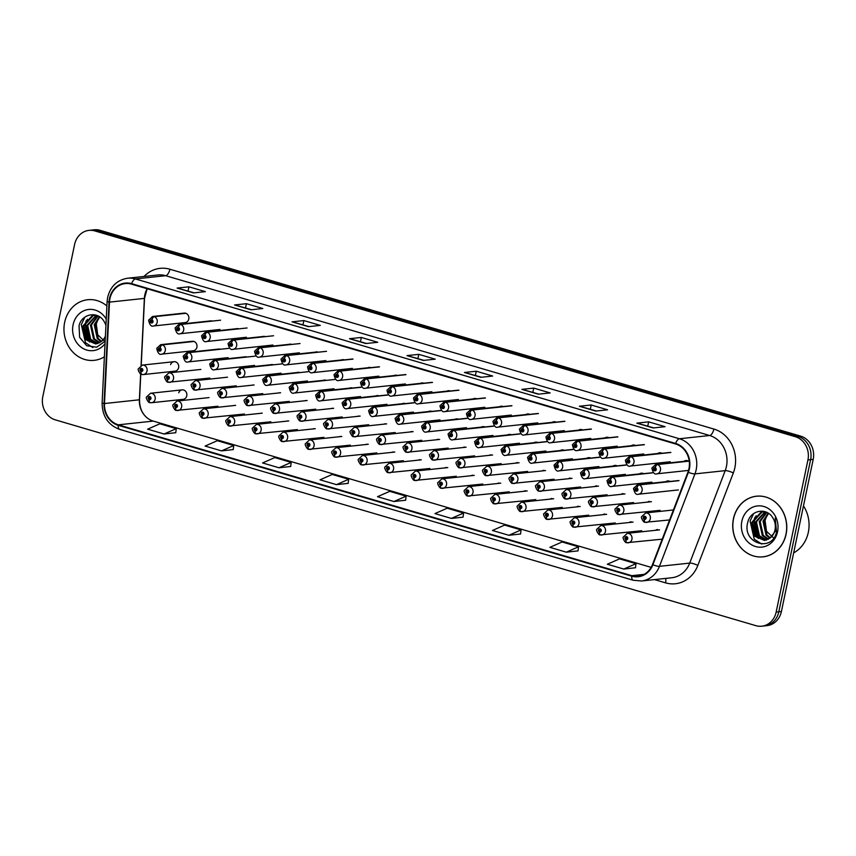 <?xml version="1.0" encoding="UTF-8"?>
<svg xmlns="http://www.w3.org/2000/svg" width="856" height="856" viewBox="0 0 856 856"><rect width="100%" height="100%" fill="white"/><g stroke="black" fill="none" stroke-linecap="round" stroke-linejoin="round"><path stroke-width="1.28" d="M151.961 319.877A3.178 1.37 -70.9 0 1 154.198 316.688A4.762 4.205 83.9 0 1 157.172 322.434A4.762 4.205 83.9 0 1 153.566 325.965L185.185 322.573A4.762 4.205 -96.1 0 0 188.78 319.042A4.762 4.205 -96.1 0 0 184.168 313.103L152.561 316.495A4.762 4.205 83.9 0 1 153.845 316.581A3.178 1.412 103.6 0 0 151.844 319.834A1.584 1.402 -96.1 0 0 151.266 322.926A1.584 1.402 -96.1 0 0 151.961 319.877L151.737 320.786A0.631 0.556 83.9 0 1 151.651 322.017A0.631 0.556 83.9 0 1 151.523 320.754A0.631 0.556 83.9 0 1 151.694 320.765L151.844 319.834M182.146 389.865L150.538 393.257A4.762 4.205 83.9 0 1 155.15 399.196A4.762 4.205 83.9 0 1 151.555 402.727L183.163 399.335A4.762 4.205 -96.1 0 0 186.758 395.804A4.762 4.205 -96.1 0 0 182.146 389.865A4.762 4.205 -96.1 0 0 178.722 392.786M174.014 361.692L142.406 365.084A4.762 4.205 83.9 0 1 147.018 371.023A4.762 4.205 83.9 0 1 143.423 374.554L175.031 371.162A4.762 4.205 -96.1 0 0 178.626 367.631A4.762 4.205 -96.1 0 0 174.014 361.692A4.762 4.205 -96.1 0 0 170.59 364.613M160.093 348.05A3.178 1.37 -70.9 0 1 162.33 344.861A4.762 4.205 83.9 0 1 165.294 350.607A4.762 4.205 83.9 0 1 161.698 354.138L193.317 350.746A4.762 4.205 -96.1 0 0 196.912 347.215A4.762 4.205 -96.1 0 0 192.3 341.276L160.682 344.668A4.762 4.205 83.9 0 1 161.977 344.754A3.178 1.412 103.6 0 0 159.976 348.007A1.584 1.402 -96.1 0 0 159.398 351.099A1.584 1.402 -96.1 0 0 160.093 348.05L159.869 348.959A0.631 0.556 83.9 0 1 159.783 350.19A0.631 0.556 83.9 0 1 159.644 348.927A0.631 0.556 83.9 0 1 159.826 348.938L159.976 348.007M212.288 321.075A4.762 4.205 -96.1 0 0 210.576 320.861A4.762 4.205 -96.1 0 0 210.105 320.947M238.771 328.865A4.762 4.205 -96.1 0 0 236.994 328.618A4.762 4.205 -96.1 0 0 236.331 328.757M265.242 336.643A4.762 4.205 -96.1 0 0 263.402 336.376A4.762 4.205 -96.1 0 0 262.599 336.558M291.714 344.422A4.762 4.205 -96.1 0 0 289.81 344.144A4.762 4.205 -96.1 0 0 288.889 344.358M318.175 352.212A4.762 4.205 -96.1 0 0 316.228 351.902A4.762 4.205 -96.1 0 0 315.19 352.169M344.647 359.991A4.762 4.205 -96.1 0 0 342.635 359.659A4.762 4.205 -96.1 0 0 341.512 359.959M371.108 367.78A4.762 4.205 -96.1 0 0 369.054 367.417A4.762 4.205 -96.1 0 0 367.834 367.759M397.58 375.559A4.762 4.205 -96.1 0 0 395.461 375.174A4.762 4.205 -96.1 0 0 394.167 375.559M424.041 383.349A4.762 4.205 -96.1 0 0 421.869 382.932A4.762 4.205 -96.1 0 0 420.499 383.36M450.502 391.128A4.762 4.205 -96.1 0 0 448.287 390.7A4.762 4.205 -96.1 0 0 446.843 391.16M476.953 398.917A4.762 4.205 -96.1 0 0 474.695 398.457A4.762 4.205 -96.1 0 0 473.186 398.95M503.414 406.707A4.762 4.205 -96.1 0 0 501.102 406.215A4.762 4.205 -96.1 0 0 499.54 406.75M529.875 414.486A4.762 4.205 -96.1 0 0 527.521 413.972A4.762 4.205 -96.1 0 0 525.884 414.55M556.325 422.276A4.762 4.205 -96.1 0 0 553.928 421.73A4.762 4.205 -96.1 0 0 552.238 422.34M582.786 430.054A4.762 4.205 -96.1 0 0 580.347 429.487A4.762 4.205 -96.1 0 0 578.603 430.14M609.237 437.844A4.762 4.205 -96.1 0 0 606.754 437.245A4.762 4.205 -96.1 0 0 604.957 437.93M635.687 445.623A4.762 4.205 -96.1 0 0 633.162 445.013A4.762 4.205 -96.1 0 0 631.321 445.73M662.137 453.413A4.762 4.205 -96.1 0 0 659.58 452.771A4.762 4.205 -96.1 0 0 657.686 453.52M688.588 461.202A4.762 4.205 -96.1 0 0 685.988 460.528A4.762 4.205 -96.1 0 0 684.051 461.32M419.847 459.693A4.762 4.205 -96.1 0 0 418.477 460.121M393.439 451.936A4.762 4.205 -96.1 0 0 392.144 452.321M367.031 444.178A4.762 4.205 -96.1 0 0 365.812 444.521M340.613 436.421A4.762 4.205 -96.1 0 0 339.49 436.731M287.798 420.906A4.762 4.205 -96.1 0 0 286.867 421.12M314.205 428.663A4.762 4.205 -96.1 0 0 313.168 428.931M234.972 405.38A4.762 4.205 -96.1 0 0 234.309 405.519M261.38 413.148A4.762 4.205 -96.1 0 0 260.577 413.32M446.265 467.462A4.762 4.205 -96.1 0 0 444.82 467.922M472.673 475.219A4.762 4.205 -96.1 0 0 471.164 475.711M499.091 482.977A4.762 4.205 -96.1 0 0 497.518 483.512M525.498 490.734A4.762 4.205 -96.1 0 0 523.872 491.312M551.906 498.492A4.762 4.205 -96.1 0 0 550.226 499.102M578.324 506.249A4.762 4.205 -96.1 0 0 576.58 506.902M604.732 514.007A4.762 4.205 -96.1 0 0 602.934 514.691M631.14 521.775A4.762 4.205 -96.1 0 0 629.299 522.492M657.558 529.532A4.762 4.205 -96.1 0 0 655.664 530.281M411.725 431.52A4.762 4.205 -96.1 0 0 410.345 431.948M385.307 423.763A4.762 4.205 -96.1 0 0 384.012 424.148M358.899 416.005A4.762 4.205 -96.1 0 0 357.68 416.348M279.666 392.733A4.762 4.205 -96.1 0 0 278.735 392.947M253.248 384.965A4.762 4.205 -96.1 0 0 252.445 385.147M226.84 377.207A4.762 4.205 -96.1 0 0 226.177 377.346M332.481 408.248A4.762 4.205 -96.1 0 0 331.358 408.547M306.074 400.49A4.762 4.205 -96.1 0 0 305.036 400.747M438.133 439.289A4.762 4.205 -96.1 0 0 436.688 439.749M464.541 447.046A4.762 4.205 -96.1 0 0 463.032 447.538M490.959 454.804A4.762 4.205 -96.1 0 0 489.386 455.339M517.366 462.561A4.762 4.205 -96.1 0 0 515.74 463.139M543.774 470.319A4.762 4.205 -96.1 0 0 542.094 470.928M570.192 478.076A4.762 4.205 -96.1 0 0 568.448 478.729M596.6 485.834A4.762 4.205 -96.1 0 0 594.813 486.518M623.018 493.602A4.762 4.205 -96.1 0 0 621.167 494.319M649.426 501.359A4.762 4.205 -96.1 0 0 647.532 502.108M432.162 411.522A4.762 4.205 -96.1 0 0 430.001 411.105A4.762 4.205 -96.1 0 0 428.631 411.533M405.701 403.732A4.762 4.205 -96.1 0 0 403.593 403.347A4.762 4.205 -96.1 0 0 402.299 403.732M379.24 395.954A4.762 4.205 -96.1 0 0 377.175 395.59A4.762 4.205 -96.1 0 0 375.966 395.932M352.779 388.164A4.762 4.205 -96.1 0 0 350.767 387.832A4.762 4.205 -96.1 0 0 349.633 388.143M299.846 372.606A4.762 4.205 -96.1 0 0 297.942 372.317A4.762 4.205 -96.1 0 0 297.011 372.531M326.307 380.385A4.762 4.205 -96.1 0 0 324.36 380.075A4.762 4.205 -96.1 0 0 323.322 380.342M220.42 349.248A4.762 4.205 -96.1 0 0 218.708 349.034A4.762 4.205 -96.1 0 0 218.237 349.12M246.903 357.038A4.762 4.205 -96.1 0 0 245.126 356.791A4.762 4.205 -96.1 0 0 244.463 356.931M273.374 364.817A4.762 4.205 -96.1 0 0 271.534 364.56A4.762 4.205 -96.1 0 0 270.721 364.731M458.623 419.312A4.762 4.205 -96.1 0 0 456.419 418.873A4.762 4.205 -96.1 0 0 454.975 419.333M485.085 427.091A4.762 4.205 -96.1 0 0 482.827 426.63A4.762 4.205 -96.1 0 0 481.318 427.123M511.546 434.88A4.762 4.205 -96.1 0 0 509.234 434.388A4.762 4.205 -96.1 0 0 507.661 434.923M538.007 442.659A4.762 4.205 -96.1 0 0 535.653 442.145A4.762 4.205 -96.1 0 0 534.016 442.723M564.457 450.449A4.762 4.205 -96.1 0 0 562.06 449.903A4.762 4.205 -96.1 0 0 560.37 450.513M590.908 458.228A4.762 4.205 -96.1 0 0 588.468 457.66A4.762 4.205 -96.1 0 0 586.735 458.313M617.369 466.017A4.762 4.205 -96.1 0 0 614.886 465.418A4.762 4.205 -96.1 0 0 613.089 466.103M643.819 473.807A4.762 4.205 -96.1 0 0 641.294 473.186A4.762 4.205 -96.1 0 0 639.453 473.903M670.269 481.586A4.762 4.205 -96.1 0 0 667.712 480.944A4.762 4.205 -96.1 0 0 665.818 481.693M64.66 322.327A30.484 26.932 -96.1 0 0 94.181 360.344A30.484 26.932 -96.1 0 0 104.389 356.813A30.484 26.932 -96.1 0 1 94.181 360.344A30.484 26.932 -96.1 0 1 64.66 322.327A30.484 26.932 -96.1 0 1 87.676 299.739A30.484 26.932 -96.1 0 0 64.66 322.327M733.538 518.822A30.484 26.932 -96.1 0 0 763.06 556.849A30.484 26.932 -96.1 0 0 786.076 534.262A30.484 26.932 -96.1 0 0 756.554 496.234A30.484 26.932 -96.1 0 0 733.538 518.822M147.146 288.74A20.319 17.955 -96.1 0 0 144.825 294.903A20.319 17.955 -96.1 0 0 144.375 298.391L141.069 365.437M109.943 298.637A20.319 17.955 83.9 0 1 125.286 283.582A20.319 17.955 83.9 0 1 131.556 284.16L675.545 443.964A20.319 17.955 83.9 0 1 687.978 472.073L652.486 564.532A20.319 17.955 83.9 0 1 638.116 576.259A20.319 17.955 83.9 0 1 631.846 575.681L118.353 424.833A20.319 17.955 83.9 0 1 104.486 403.54L109.493 302.125A20.319 17.955 83.9 0 1 109.943 298.637M109.504 298.509A20.833 18.404 -96.1 0 0 109.044 302.093L104.047 403.497A20.833 18.404 -96.1 0 0 118.246 425.325L631.749 576.174A20.833 18.404 -96.1 0 0 652.893 564.735L688.395 472.287A20.833 18.404 -96.1 0 0 675.652 443.472L131.653 283.668A20.833 18.404 -96.1 0 0 109.504 298.509M761.765 626.207L764.429 625.918A19.046 16.831 -96.1 0 0 778.81 611.805L810.6 459.651A19.046 16.831 -96.1 0 0 798.027 436.432L97.509 230.628A19.046 16.831 -96.1 0 0 91.635 230.093L88.971 230.382A19.046 16.831 -96.1 0 0 74.59 244.495L42.8 396.649A19.046 16.831 -96.1 0 0 55.373 419.879L755.891 625.672A19.046 16.831 -96.1 0 0 761.765 626.207A19.046 16.831 -96.1 0 0 776.157 612.083L807.936 459.94A19.046 16.831 -96.1 0 0 795.363 436.71L94.845 230.917A19.046 16.831 -96.1 0 0 88.971 230.382M653.246 427.957L665.069 426.684L648.645 421.858L636.832 423.132L653.246 427.957M653.813 427.893L637.228 423.164A5.083 2.236 106.4 0 0 636.832 423.132M647.757 426.117L648.645 421.858M595.787 411.073L607.6 409.81L591.186 404.984L579.362 406.247L595.787 411.073M596.354 411.008L579.758 406.279A5.083 2.236 106.4 0 0 579.362 406.247M590.298 409.232L591.186 404.984M538.317 394.188L550.14 392.925L533.716 388.1L521.903 389.362L538.317 394.188M538.884 394.135L522.299 389.394A5.083 2.236 106.4 0 0 521.903 389.362M532.828 392.348L533.716 388.1M480.858 377.314L492.671 376.041L476.257 371.215L464.434 372.488L480.858 377.314M481.425 377.25L464.829 372.52A5.083 2.236 106.4 0 0 464.434 372.488M475.369 375.474L476.257 371.215M193.531 292.902L205.354 291.639L188.93 286.814L177.117 288.076L193.531 292.902M194.098 292.838L177.513 288.108A5.083 2.236 106.4 0 0 177.117 288.076M188.042 291.061L188.93 286.814M251.001 309.786L262.813 308.513L246.4 303.687L234.576 304.961L251.001 309.786M251.568 309.722L234.972 304.993A5.083 2.236 106.4 0 0 234.576 304.961M245.512 307.946L246.4 303.687M308.46 326.66L320.283 325.398L303.859 320.572L292.046 321.845L308.46 326.66M309.027 326.607L292.442 321.867A5.083 2.236 106.4 0 0 292.046 321.845M302.971 324.831L303.859 320.572M365.929 343.545L377.742 342.282L361.328 337.457L349.505 338.719L365.929 343.545M366.496 343.481L349.901 338.751A5.083 2.236 106.4 0 0 349.505 338.719M360.44 341.705L361.328 337.457M423.388 360.43L435.212 359.156L418.787 354.341L406.975 355.604L423.388 360.43M423.955 360.365L407.37 355.636A5.083 2.236 106.4 0 0 406.975 355.604M417.899 358.589L418.787 354.341M140.651 373.944L139.378 399.795A20.319 17.955 -96.1 0 0 147.606 418.231A20.319 17.955 -96.1 0 0 153.235 421.088L651.138 567.357M106.893 305.988A30.484 26.932 -96.1 0 0 87.676 299.739A30.484 26.932 -96.1 0 1 106.893 305.988M508.839 535.289L521.058 529.918L504.644 525.103L492.425 530.474L508.839 535.289L520.544 533.994M566.308 552.173L578.517 546.802L562.103 541.976L549.884 547.348L566.308 552.173L578.014 550.879M623.767 569.058L635.987 563.687L619.573 558.861L607.353 564.232L623.767 569.058L635.473 567.753M336.451 484.646L348.67 479.274L332.246 474.449L320.037 479.831L336.451 484.646L348.157 483.351M278.981 467.772L291.2 462.401L274.787 457.575L262.567 462.946L278.981 467.772L290.687 466.466M221.522 450.887L233.742 445.516L217.317 440.69L205.108 446.062L221.522 450.887L233.228 449.582M164.052 434.003L176.272 428.631L159.858 423.806L147.639 429.177L164.052 434.003L175.758 432.708M451.38 518.415L463.075 517.152L463.588 513.044L447.174 508.218L434.955 513.589L451.38 518.415L463.588 513.044M393.91 501.53L406.129 496.159L389.715 491.333L377.496 496.705L393.91 501.53L405.616 500.225M406.129 496.159L405.616 500.279M348.67 479.274L348.146 483.394M291.2 462.401L290.687 466.509M233.742 445.516L233.217 449.635M176.272 428.631L175.758 432.751M521.058 529.918L520.544 534.037M578.517 546.802L578.003 550.922M635.987 563.687L635.473 567.806M765.221 625.811L767.03 625.618A19.046 16.831 -96.1 0 0 781.41 611.505L813.2 459.351A19.046 16.831 -96.1 0 0 800.628 436.121L100.109 230.328A19.046 16.831 -96.1 0 0 94.235 229.793L91.571 230.082A19.046 16.831 -96.1 0 0 90.779 230.189M795.363 436.71L798.027 436.432A19.046 16.831 -96.1 0 0 797.963 436.41L97.456 230.617A19.046 16.831 -96.1 0 0 91.571 230.082M193.584 341.362L161.977 344.754M193.948 341.469L162.33 344.861M141.903 374.457L143.423 374.554A4.762 4.205 83.9 0 1 142.128 374.468A3.178 1.412 -76.4 0 1 141.903 374.457A3.178 1.412 -76.4 0 1 141.176 371.525A1.584 1.402 -96.1 0 0 141.754 368.444A1.584 1.402 -96.1 0 0 141.058 371.493L141.283 370.584A0.631 0.556 83.9 0 1 141.368 369.343A0.631 0.556 83.9 0 1 141.508 370.605A0.631 0.556 83.9 0 1 141.336 370.595L141.176 371.525M141.058 371.493A3.178 1.37 109.1 0 0 141.497 374.329A3.178 1.37 109.1 0 0 141.7 374.372M150.035 402.63L151.555 402.727A4.762 4.205 83.9 0 1 150.26 402.641A3.178 1.412 -76.4 0 1 150.035 402.63A3.178 1.412 -76.4 0 1 149.308 399.699A1.584 1.402 -96.1 0 0 149.886 396.617A1.584 1.402 -96.1 0 0 149.19 399.666L149.415 398.757A0.631 0.556 83.9 0 1 149.5 397.516A0.631 0.556 83.9 0 1 149.629 398.778A0.631 0.556 83.9 0 1 149.458 398.768L149.308 399.699M149.19 399.666A3.178 1.37 109.1 0 0 149.629 402.502A3.178 1.37 109.1 0 0 149.832 402.545M185.452 313.189L153.845 316.581M185.816 313.296L154.198 316.688M101.169 341.694L97.274 338.623L94.224 324.724L99.36 316.645M101.607 341.33L98.215 338.527L95.155 324.627L99.81 316.945M99.392 342.849L93.518 339.03L90.469 325.13L97.659 315.736M99.842 342.603L94.46 338.923L91.41 325.034L98.066 315.928M97.573 343.588L89.773 339.425L86.713 325.537L96.247 315.211M98.033 343.438L90.704 339.329L87.654 325.43L96.557 315.308M105.32 337.874L101.5 341.416A14.359 12.69 -96.1 0 0 105.406 336.098M101.5 341.416L95.712 343.962L86.017 339.832L82.968 325.933L92.288 315.671L96.054 315.147M96.182 343.909L86.959 339.725L83.899 325.836L93.218 315.575L94.995 315.179M105.93 325.526A14.359 12.69 -96.1 0 0 104.175 321.631C98.151 310.514 81.705 313.596 79.052 325.719L79.619 337.339L86.691 345.749L96.696 347.183L105.16 341.191M105.16 341.779L97.745 334.846L96.279 323.985L98.376 318.379M106.24 319.149A20.705 18.297 -96.1 0 0 87.729 309.594A20.705 18.297 -96.1 0 0 73.081 324.799A20.705 18.297 -96.1 0 0 82.775 348.317A20.705 18.297 -96.1 0 0 105.031 343.652M89.495 342.004L85.536 324.146L87.398 319.277M92.897 347.579L85.482 342.7L81.309 324.606L84.851 317.159M88.2 340.998L85.065 324.199L86.263 320.668M785.968 534.23A30.484 26.932 -96.1 0 0 756.447 496.202A30.484 26.932 -96.1 0 0 733.432 518.79A30.484 26.932 -96.1 0 0 762.953 556.817A30.484 26.932 -96.1 0 0 785.968 534.23M793.662 552.89A31.747 28.055 -96.1 0 0 808.332 532.272A31.747 28.055 -96.1 0 0 803.474 505.907M769.951 538.167L766.045 535.096L762.996 521.197L768.132 513.119M770.389 537.803L766.987 534.989L763.937 521.101L768.581 513.418M768.174 539.323L762.289 535.492L759.24 521.604L766.43 512.209M768.624 539.077L763.231 535.396L760.182 521.497L766.837 512.402M766.345 540.061L758.544 535.899L755.495 522L765.029 511.674M766.805 539.911L759.475 535.792L756.426 521.903L765.328 511.781M770.272 537.889A14.359 12.69 -96.1 0 0 775.022 529.832A14.359 12.69 -96.1 0 0 772.947 518.094C766.923 506.977 750.477 510.069 747.823 522.181C741.542 543.228 772.005 552.923 776.51 532.186L775.215 517.976L775.878 530.474L770.272 537.889L764.483 540.436L754.789 536.295L751.739 522.406L761.059 512.145L764.825 511.62M764.954 540.371L755.73 536.198L752.681 522.299L762 512.048L763.777 511.642M773.931 538.242L766.516 531.319L765.05 520.459L767.147 514.841M741.852 521.272A20.705 18.297 -96.1 0 0 755.516 546.513A20.705 18.297 -96.1 0 0 777.548 531.758A20.705 18.297 -96.1 0 0 763.884 506.506A20.705 18.297 -96.1 0 0 741.852 521.272M758.266 538.478L754.307 520.619L756.169 515.751M761.669 544.052L754.254 539.173L750.091 521.069L753.622 513.621M756.972 537.461L753.836 520.673L755.035 517.142M220.088 349.141L188.459 352.533A3.178 1.412 103.6 0 0 186.469 355.796A1.584 1.402 -96.1 0 0 185.88 358.878A1.584 1.402 -96.1 0 0 186.587 355.829L186.362 356.738A0.631 0.556 83.9 0 1 186.276 357.979A0.631 0.556 83.9 0 1 185.656 357.187A0.631 0.556 83.9 0 1 186.308 356.727L186.469 355.796M186.587 355.829A3.178 1.37 -70.9 0 1 188.823 352.64A4.762 4.205 83.9 0 1 191.787 358.386A4.762 4.205 83.9 0 1 188.192 361.917C185.923 362.848 184.265 360.911 183.205 356.139L187.175 352.447A4.762 4.205 83.9 0 1 188.459 352.533M228.702 348.36L188.823 352.64M246.571 356.931L214.952 360.323A3.178 1.412 103.6 0 0 212.951 363.575A1.584 1.402 -96.1 0 0 212.374 366.657A1.584 1.402 -96.1 0 0 213.069 363.607L212.844 364.517A0.631 0.556 83.9 0 1 212.759 365.758A0.631 0.556 83.9 0 1 212.63 364.495A0.631 0.556 83.9 0 1 212.802 364.506L212.951 363.575M213.069 363.607A3.178 1.37 -70.9 0 1 215.305 360.419A4.762 4.205 83.9 0 1 218.28 366.175A4.762 4.205 83.9 0 1 214.674 369.706C212.406 370.627 210.747 368.701 209.699 363.918L213.658 360.226A4.762 4.205 83.9 0 1 214.952 360.323M255.195 356.15L215.305 360.419M273.064 364.71L241.435 368.101A3.178 1.412 103.6 0 0 239.445 371.354A1.584 1.402 -96.1 0 0 238.856 374.436A1.584 1.402 -96.1 0 0 239.562 371.397L239.338 372.296A0.631 0.556 83.9 0 1 239.252 373.537A0.631 0.556 83.9 0 1 238.631 372.745A0.631 0.556 83.9 0 1 239.284 372.285L239.445 371.354M239.562 371.397A3.178 1.37 -70.9 0 1 241.799 368.208A4.762 4.205 83.9 0 1 244.763 373.954A4.762 4.205 83.9 0 1 241.167 377.485C238.899 378.406 237.24 376.48 236.181 371.697L240.151 368.016A4.762 4.205 83.9 0 1 241.435 368.101M281.678 363.928L241.799 368.208M299.546 372.488L267.928 375.88A3.178 1.412 103.6 0 0 265.927 379.144A1.584 1.402 -96.1 0 0 265.349 382.225A1.584 1.402 -96.1 0 0 266.045 379.176L265.82 380.085A0.631 0.556 83.9 0 1 265.735 381.316A0.631 0.556 83.9 0 1 265.606 380.053A0.631 0.556 83.9 0 1 265.777 380.064L265.927 379.144M266.045 379.176A3.178 1.37 -70.9 0 1 268.281 375.987A4.762 4.205 83.9 0 1 271.256 381.733A4.762 4.205 83.9 0 1 267.65 385.264C265.392 386.184 263.723 384.258 262.674 379.476L266.644 375.795A4.762 4.205 83.9 0 1 267.928 375.88M308.171 371.707L268.281 375.987M209.035 397.601L177.021 401.036A4.762 4.205 83.9 0 1 181.633 406.975A4.762 4.205 83.9 0 1 178.037 410.505A4.762 4.205 83.9 0 1 176.753 410.42A3.178 1.412 -76.4 0 1 176.518 410.409A3.178 1.412 -76.4 0 1 175.79 407.477A1.584 1.402 -96.1 0 0 176.379 404.396A1.584 1.402 -96.1 0 0 175.673 407.445L175.897 406.536A0.631 0.556 83.9 0 1 175.983 405.305A0.631 0.556 83.9 0 1 176.604 406.097A0.631 0.556 83.9 0 1 175.951 406.557L175.79 407.477M175.673 407.445A3.178 1.37 109.1 0 0 176.111 410.291A3.178 1.37 109.1 0 0 176.325 410.324M235.646 405.37L203.514 408.815A4.762 4.205 83.9 0 1 208.126 414.764A4.762 4.205 83.9 0 1 204.531 418.295A4.762 4.205 83.9 0 1 203.236 418.21A3.178 1.412 -76.4 0 1 203.011 418.188A3.178 1.412 -76.4 0 1 202.284 415.267A1.584 1.402 -96.1 0 0 202.861 412.175A1.584 1.402 -96.1 0 0 202.166 415.224L202.391 414.315A0.631 0.556 83.9 0 1 202.476 413.084A0.631 0.556 83.9 0 1 202.615 414.347A0.631 0.556 83.9 0 1 202.433 414.336L202.284 415.267M202.166 415.224A3.178 1.37 109.1 0 0 202.605 418.07A3.178 1.37 109.1 0 0 202.808 418.103M262.214 413.148L229.996 416.605A4.762 4.205 83.9 0 1 234.608 422.543A4.762 4.205 83.9 0 1 231.013 426.074A4.762 4.205 83.9 0 1 229.729 425.988A3.178 1.412 -76.4 0 1 229.504 425.967A3.178 1.412 -76.4 0 1 228.766 423.046A1.584 1.402 -96.1 0 0 229.355 419.964A1.584 1.402 -96.1 0 0 228.648 423.014L228.884 422.104A0.631 0.556 83.9 0 1 228.959 420.863A0.631 0.556 83.9 0 1 229.579 421.655A0.631 0.556 83.9 0 1 228.927 422.115L228.766 423.046M228.648 423.014A3.178 1.37 109.1 0 0 229.087 425.849A3.178 1.37 109.1 0 0 229.301 425.881M288.75 420.927L256.49 424.383A4.762 4.205 83.9 0 1 261.101 430.322A4.762 4.205 83.9 0 1 257.506 433.853A4.762 4.205 83.9 0 1 256.212 433.767A3.178 1.412 -76.4 0 1 255.987 433.757A3.178 1.412 -76.4 0 1 255.259 430.825A1.584 1.402 -96.1 0 0 255.837 427.743A1.584 1.402 -96.1 0 0 255.142 430.793L255.366 429.883A0.631 0.556 83.9 0 1 255.452 428.642A0.631 0.556 83.9 0 1 255.591 429.905A0.631 0.556 83.9 0 1 255.42 429.894L255.259 430.825M255.142 430.793A3.178 1.37 109.1 0 0 255.58 433.628A3.178 1.37 109.1 0 0 255.784 433.671M200.903 369.428L168.889 372.863A4.762 4.205 83.9 0 1 173.501 378.801A4.762 4.205 83.9 0 1 169.905 382.332A4.762 4.205 83.9 0 1 168.621 382.247A3.178 1.412 -76.4 0 1 168.397 382.236A3.178 1.412 -76.4 0 1 167.658 379.304A1.584 1.402 -96.1 0 0 168.247 376.223A1.584 1.402 -96.1 0 0 167.541 379.272L167.776 378.363A0.631 0.556 83.9 0 1 167.851 377.122A0.631 0.556 83.9 0 1 168.471 377.924A0.631 0.556 83.9 0 1 167.819 378.373L167.658 379.304M167.541 379.272A3.178 1.37 109.1 0 0 167.979 382.118A3.178 1.37 109.1 0 0 168.193 382.151M227.514 377.196L195.382 380.642A4.762 4.205 83.9 0 1 199.994 386.591A4.762 4.205 83.9 0 1 196.399 390.122A4.762 4.205 83.9 0 1 195.104 390.026A3.178 1.412 -76.4 0 1 194.879 390.015A3.178 1.412 -76.4 0 1 194.151 387.094A1.584 1.402 -96.1 0 0 194.729 384.002A1.584 1.402 -96.1 0 0 194.034 387.051L194.259 386.142A0.631 0.556 83.9 0 1 194.344 384.911A0.631 0.556 83.9 0 1 194.483 386.174A0.631 0.556 83.9 0 1 194.312 386.163L194.151 387.094M194.034 387.051A3.178 1.37 109.1 0 0 194.473 389.897A3.178 1.37 109.1 0 0 194.676 389.929M254.082 384.975L221.865 388.431A4.762 4.205 83.9 0 1 226.487 394.37A4.762 4.205 83.9 0 1 222.881 397.901A4.762 4.205 83.9 0 1 221.597 397.815A3.178 1.412 -76.4 0 1 221.372 397.794A3.178 1.412 -76.4 0 1 220.645 394.873A1.584 1.402 -96.1 0 0 221.223 391.791A1.584 1.402 -96.1 0 0 220.516 394.841L220.752 393.931A0.631 0.556 83.9 0 1 220.837 392.69A0.631 0.556 83.9 0 1 220.966 393.953A0.631 0.556 83.9 0 1 220.794 393.942L220.645 394.873M220.516 394.841A3.178 1.37 109.1 0 0 220.955 397.676A3.178 1.37 109.1 0 0 221.169 397.708M280.618 392.754L248.358 396.21A4.762 4.205 83.9 0 1 252.969 402.149A4.762 4.205 83.9 0 1 249.374 405.68A4.762 4.205 83.9 0 1 248.079 405.594A3.178 1.412 -76.4 0 1 247.855 405.584A3.178 1.412 -76.4 0 1 247.127 402.652A1.584 1.402 -96.1 0 0 247.705 399.57A1.584 1.402 -96.1 0 0 247.01 402.62L247.234 401.71A0.631 0.556 83.9 0 1 247.32 400.469A0.631 0.556 83.9 0 1 247.94 401.261A0.631 0.556 83.9 0 1 247.288 401.721L247.127 402.652M247.01 402.62A3.178 1.37 109.1 0 0 247.448 405.455A3.178 1.37 109.1 0 0 247.651 405.498M211.956 320.968L180.338 324.36A3.178 1.412 103.6 0 0 178.337 327.623A1.584 1.402 -96.1 0 0 177.759 330.705A1.584 1.402 -96.1 0 0 178.455 327.655L178.23 328.565A0.631 0.556 83.9 0 1 178.144 329.806A0.631 0.556 83.9 0 1 177.524 329.014A0.631 0.556 83.9 0 1 178.176 328.554L178.337 327.623M178.455 327.655A3.178 1.37 -70.9 0 1 180.691 324.467A4.762 4.205 83.9 0 1 183.655 330.213A4.762 4.205 83.9 0 1 180.06 333.744C177.791 334.675 176.133 332.738 175.073 327.955L179.043 324.274A4.762 4.205 83.9 0 1 180.338 324.36M220.581 320.187L180.691 324.467M238.45 328.747L206.82 332.139A3.178 1.412 103.6 0 0 204.819 335.402A1.584 1.402 -96.1 0 0 204.242 338.484A1.584 1.402 -96.1 0 0 204.937 335.434L204.712 336.344A0.631 0.556 83.9 0 1 204.627 337.585A0.631 0.556 83.9 0 1 204.498 336.322A0.631 0.556 83.9 0 1 204.67 336.333L204.819 335.402M204.937 335.434A3.178 1.37 -70.9 0 1 207.184 332.246A4.762 4.205 83.9 0 1 210.148 338.002A4.762 4.205 83.9 0 1 206.553 341.533C204.284 342.454 202.615 340.528 201.567 335.745L205.536 332.053A4.762 4.205 83.9 0 1 206.82 332.139M247.063 327.966L207.184 332.246M264.932 336.536L233.314 339.928A3.178 1.412 103.6 0 0 231.313 343.181A1.584 1.402 -96.1 0 0 230.735 346.263A1.584 1.402 -96.1 0 0 231.43 343.213L231.206 344.123A0.631 0.556 83.9 0 1 231.12 345.364A0.631 0.556 83.9 0 1 230.499 344.572A0.631 0.556 83.9 0 1 231.152 344.112L231.313 343.181M231.43 343.213A3.178 1.37 -70.9 0 1 233.667 340.035A4.762 4.205 83.9 0 1 236.631 345.781A4.762 4.205 83.9 0 1 233.035 349.312C230.767 350.232 229.108 348.306 228.049 343.524L232.019 339.843A4.762 4.205 83.9 0 1 233.314 339.928M273.556 335.755L233.667 340.035M291.415 344.315L259.796 347.707A3.178 1.412 103.6 0 0 257.795 350.96A1.584 1.402 -96.1 0 0 257.217 354.052A1.584 1.402 -96.1 0 0 257.924 351.003L257.688 351.912A0.631 0.556 83.9 0 1 257.603 353.143A0.631 0.556 83.9 0 1 257.474 351.88A0.631 0.556 83.9 0 1 257.645 351.891L257.795 350.96M257.924 351.003A3.178 1.37 -70.9 0 1 260.16 347.814A4.762 4.205 83.9 0 1 263.124 353.56A4.762 4.205 83.9 0 1 259.529 357.091C257.26 358.011 255.591 356.085 254.542 351.302L258.512 347.622A4.762 4.205 83.9 0 1 259.796 347.707M300.039 343.534L260.16 347.814M317.897 352.094L286.289 355.486A3.178 1.412 103.6 0 0 284.288 358.75A1.584 1.402 -96.1 0 0 283.71 361.831A1.584 1.402 -96.1 0 0 284.406 358.782L284.181 359.691A0.631 0.556 83.9 0 1 284.096 360.932A0.631 0.556 83.9 0 1 283.475 360.141A0.631 0.556 83.9 0 1 284.128 359.68L284.288 358.75M284.406 358.782A3.178 1.37 -70.9 0 1 286.642 355.593A4.762 4.205 83.9 0 1 289.606 361.339A4.762 4.205 83.9 0 1 286.011 364.87C283.743 365.801 282.084 363.864 281.025 359.081L284.995 355.401A4.762 4.205 83.9 0 1 286.289 355.486M326.532 351.313L286.642 355.593M352.661 358.996L312.772 363.265A3.178 1.412 103.6 0 0 310.771 366.529A1.584 1.402 -96.1 0 0 310.193 369.61A1.584 1.402 -96.1 0 0 310.899 366.561L310.664 367.47A0.631 0.556 83.9 0 1 310.578 368.711A0.631 0.556 83.9 0 1 310.45 367.449A0.631 0.556 83.9 0 1 310.621 367.459L310.771 366.529M310.899 366.561A3.178 1.37 -70.9 0 1 313.135 363.372A4.762 4.205 83.9 0 1 316.099 369.129A4.762 4.205 83.9 0 1 312.504 372.66C310.236 373.58 308.567 371.654 307.518 366.871L311.488 363.179A4.762 4.205 83.9 0 1 312.772 363.265M353.014 359.103L313.135 363.372M379.144 366.775L339.265 371.055A3.178 1.412 103.6 0 0 337.264 374.307A1.584 1.402 -96.1 0 0 336.686 377.389A1.584 1.402 -96.1 0 0 337.382 374.34L337.157 375.249A0.631 0.556 83.9 0 1 337.071 376.49A0.631 0.556 83.9 0 1 336.932 375.228A0.631 0.556 83.9 0 1 337.104 375.238L337.264 374.307M337.382 374.34A3.178 1.37 -70.9 0 1 339.618 371.162A4.762 4.205 83.9 0 1 342.582 376.908A4.762 4.205 83.9 0 1 338.987 380.439C336.718 381.359 335.06 379.433 334 374.65L337.97 370.969A4.762 4.205 83.9 0 1 339.265 371.055M379.508 366.882L339.618 371.162M405.637 374.554L365.747 378.834A3.178 1.412 103.6 0 0 363.757 382.086A1.584 1.402 -96.1 0 0 363.169 385.179A1.584 1.402 -96.1 0 0 363.875 382.129L363.64 383.039A0.631 0.556 83.9 0 1 363.565 384.269A0.631 0.556 83.9 0 1 362.944 383.477A0.631 0.556 83.9 0 1 363.597 383.017L363.757 382.086M363.875 382.129A3.178 1.37 -70.9 0 1 366.111 378.94A4.762 4.205 83.9 0 1 369.075 384.686A4.762 4.205 83.9 0 1 365.48 388.217C363.212 389.138 361.553 387.212 360.494 382.429L364.463 378.748A4.762 4.205 83.9 0 1 365.747 378.834M405.99 374.661L366.111 378.94M432.12 382.332L392.241 386.612A3.178 1.412 103.6 0 0 390.24 389.876A1.584 1.402 -96.1 0 0 389.662 392.958A1.584 1.402 -96.1 0 0 390.357 389.908L390.133 390.817A0.631 0.556 83.9 0 1 390.047 392.059A0.631 0.556 83.9 0 1 389.908 390.796A0.631 0.556 83.9 0 1 390.079 390.807L390.24 389.876M390.357 389.908A3.178 1.37 -70.9 0 1 392.594 386.719A4.762 4.205 83.9 0 1 395.558 392.465A4.762 4.205 83.9 0 1 391.962 395.996C389.694 396.927 388.036 394.99 386.976 390.218L390.946 386.527A4.762 4.205 83.9 0 1 392.241 386.612M432.483 382.439L392.594 386.719M458.613 390.122L418.723 394.391A3.178 1.412 103.6 0 0 416.733 397.655A1.584 1.402 -96.1 0 0 416.144 400.736A1.584 1.402 -96.1 0 0 416.851 397.687L416.615 398.596A0.631 0.556 83.9 0 1 416.54 399.838A0.631 0.556 83.9 0 1 415.92 399.046A0.631 0.556 83.9 0 1 416.572 398.586L416.733 397.655M416.851 397.687A3.178 1.37 -70.9 0 1 419.087 394.498A4.762 4.205 83.9 0 1 422.051 400.255A4.762 4.205 83.9 0 1 418.456 403.786C416.187 404.706 414.529 402.78 413.469 397.997L417.439 394.306A4.762 4.205 83.9 0 1 418.723 394.391M458.966 390.229L419.087 394.498M485.095 397.901L445.216 402.181A3.178 1.412 103.6 0 0 443.215 405.434A1.584 1.402 -96.1 0 0 442.638 408.515A1.584 1.402 -96.1 0 0 443.333 405.466L443.108 406.375A0.631 0.556 83.9 0 1 443.023 407.617A0.631 0.556 83.9 0 1 442.884 406.354A0.631 0.556 83.9 0 1 443.066 406.365L443.215 405.434M443.333 405.466A3.178 1.37 -70.9 0 1 445.569 402.288A4.762 4.205 83.9 0 1 448.533 408.034A4.762 4.205 83.9 0 1 444.938 411.565C442.67 412.485 441.011 410.559 439.963 405.776L443.922 402.095A4.762 4.205 83.9 0 1 445.216 402.181M485.459 398.008L445.569 402.288M511.588 405.68L471.699 409.96A3.178 1.412 103.6 0 0 469.709 413.213A1.584 1.402 -96.1 0 0 469.12 416.305A1.584 1.402 -96.1 0 0 469.826 413.255L469.602 414.165A0.631 0.556 83.9 0 1 469.516 415.395A0.631 0.556 83.9 0 1 468.895 414.604A0.631 0.556 83.9 0 1 469.548 414.144L469.709 413.213M469.826 413.255A3.178 1.37 -70.9 0 1 472.063 410.067A4.762 4.205 83.9 0 1 475.026 415.813A4.762 4.205 83.9 0 1 471.431 419.344C469.163 420.264 467.504 418.338 466.445 413.555L470.415 409.874A4.762 4.205 83.9 0 1 471.699 409.96M511.942 405.787L472.063 410.067M538.071 413.459L498.192 417.739A3.178 1.412 103.6 0 0 496.191 421.002A1.584 1.402 -96.1 0 0 495.613 424.084A1.584 1.402 -96.1 0 0 496.309 421.034L496.084 421.944A0.631 0.556 83.9 0 1 495.999 423.185A0.631 0.556 83.9 0 1 495.87 421.922A0.631 0.556 83.9 0 1 496.041 421.933L496.191 421.002M496.309 421.034A3.178 1.37 -70.9 0 1 498.545 417.846A4.762 4.205 83.9 0 1 501.52 423.592A4.762 4.205 83.9 0 1 497.914 427.123C495.645 428.054 493.987 426.117 492.938 421.345L496.897 417.653A4.762 4.205 83.9 0 1 498.192 417.739M538.435 413.566L498.545 417.846M564.564 421.248L524.675 425.518A3.178 1.412 103.6 0 0 522.684 428.781A1.584 1.402 -96.1 0 0 522.096 431.863A1.584 1.402 -96.1 0 0 522.802 428.813L522.577 429.723A0.631 0.556 83.9 0 1 522.492 430.964A0.631 0.556 83.9 0 1 521.871 430.172A0.631 0.556 83.9 0 1 522.524 429.712L522.684 428.781M522.802 428.813A3.178 1.37 -70.9 0 1 525.038 425.625A4.762 4.205 83.9 0 1 528.002 431.381A4.762 4.205 83.9 0 1 524.407 434.912C522.139 435.832 520.48 433.906 519.421 429.124L523.39 425.432A4.762 4.205 83.9 0 1 524.675 425.518M564.917 421.355L525.038 425.625M591.057 429.027L551.168 433.307A3.178 1.412 103.6 0 0 549.167 436.56A1.584 1.402 -96.1 0 0 548.589 439.642A1.584 1.402 -96.1 0 0 549.285 436.603L549.06 437.502A0.631 0.556 83.9 0 1 548.974 438.743A0.631 0.556 83.9 0 1 548.846 437.48A0.631 0.556 83.9 0 1 549.017 437.491L549.167 436.56M549.285 436.603A3.178 1.37 -70.9 0 1 551.521 433.414A4.762 4.205 83.9 0 1 554.495 439.16A4.762 4.205 83.9 0 1 550.89 442.691C548.632 443.611 546.963 441.685 545.914 436.902L549.884 433.222A4.762 4.205 83.9 0 1 551.168 433.307M591.41 429.134L551.521 433.414M617.54 436.806L577.661 441.086A3.178 1.412 103.6 0 0 575.66 444.339A1.584 1.402 -96.1 0 0 575.082 447.431A1.584 1.402 -96.1 0 0 575.778 444.382L575.553 445.291A0.631 0.556 83.9 0 1 575.467 446.522A0.631 0.556 83.9 0 1 574.847 445.73A0.631 0.556 83.9 0 1 575.5 445.27L575.66 444.339M575.778 444.382A3.178 1.37 -70.9 0 1 578.014 441.193A4.762 4.205 83.9 0 1 580.978 446.939A4.762 4.205 83.9 0 1 577.383 450.47C575.114 451.39 573.456 449.464 572.397 444.681L576.366 441A4.762 4.205 83.9 0 1 577.661 441.086M617.904 436.913L578.014 441.193M644.033 444.585L604.143 448.865A3.178 1.412 103.6 0 0 602.143 452.129A1.584 1.402 -96.1 0 0 601.565 455.21A1.584 1.402 -96.1 0 0 602.271 452.161L602.035 453.07A0.631 0.556 83.9 0 1 601.95 454.311A0.631 0.556 83.9 0 1 601.822 453.049A0.631 0.556 83.9 0 1 601.993 453.059L602.143 452.129M602.271 452.161A3.178 1.37 -70.9 0 1 604.507 448.972A4.762 4.205 83.9 0 1 607.471 454.718A4.762 4.205 83.9 0 1 603.876 458.249C601.608 459.18 599.938 457.243 598.89 452.471L602.859 448.779A4.762 4.205 83.9 0 1 604.143 448.865M644.386 444.692L604.507 448.972M670.515 452.375L630.637 456.655A3.178 1.412 103.6 0 0 628.636 459.907A1.584 1.402 -96.1 0 0 628.058 462.989A1.584 1.402 -96.1 0 0 628.753 459.94L628.529 460.849A0.631 0.556 83.9 0 1 628.443 462.09A0.631 0.556 83.9 0 1 627.822 461.298A0.631 0.556 83.9 0 1 628.475 460.838L628.636 459.907M628.753 459.94A3.178 1.37 -70.9 0 1 630.99 456.751A4.762 4.205 83.9 0 1 633.954 462.508A4.762 4.205 83.9 0 1 630.358 466.039C628.09 466.959 626.432 465.033 625.372 460.25L629.342 456.558A4.762 4.205 83.9 0 1 630.637 456.655M670.879 452.482L630.99 456.751M689.219 460.988L657.119 464.434A3.178 1.412 103.6 0 0 655.118 467.686A1.584 1.402 -96.1 0 0 654.54 470.768A1.584 1.402 -96.1 0 0 655.247 467.729L655.011 468.628A0.631 0.556 83.9 0 1 654.926 469.869A0.631 0.556 83.9 0 1 654.797 468.607A0.631 0.556 83.9 0 1 654.968 468.617L655.118 467.686M655.247 467.729A3.178 1.37 -70.9 0 1 657.483 464.541A4.762 4.205 83.9 0 1 660.447 470.286A4.762 4.205 83.9 0 1 656.852 473.817C654.583 474.738 652.914 472.812 651.865 468.029L655.835 464.348A4.762 4.205 83.9 0 1 657.119 464.434M689.24 461.127L657.483 464.541M326.029 380.267L294.421 383.659A3.178 1.412 103.6 0 0 292.42 386.923A1.584 1.402 -96.1 0 0 291.843 390.004A1.584 1.402 -96.1 0 0 292.538 386.955L292.313 387.864A0.631 0.556 83.9 0 1 292.228 389.106A0.631 0.556 83.9 0 1 291.607 388.314A0.631 0.556 83.9 0 1 292.26 387.854L292.42 386.923M292.538 386.955A3.178 1.37 -70.9 0 1 294.774 383.766A4.762 4.205 83.9 0 1 297.738 389.512A4.762 4.205 83.9 0 1 294.143 393.043C291.875 393.974 290.216 392.037 289.157 387.265L293.127 383.574A4.762 4.205 83.9 0 1 294.421 383.659M334.664 379.486L294.774 383.766M360.793 387.169L320.904 391.449A3.178 1.412 103.6 0 0 318.903 394.702A1.584 1.402 -96.1 0 0 318.325 397.783A1.584 1.402 -96.1 0 0 319.02 394.734L318.796 395.643A0.631 0.556 83.9 0 1 318.71 396.884A0.631 0.556 83.9 0 1 318.582 395.622A0.631 0.556 83.9 0 1 318.753 395.633L318.903 394.702M319.02 394.734A3.178 1.37 -70.9 0 1 321.268 391.545A4.762 4.205 83.9 0 1 324.231 397.302A4.762 4.205 83.9 0 1 320.636 400.833C318.368 401.753 316.699 399.827 315.65 395.044L319.62 391.353A4.762 4.205 83.9 0 1 320.904 391.449M361.146 387.276L321.268 391.545M387.276 394.948L347.397 399.228A3.178 1.412 103.6 0 0 345.396 402.481A1.584 1.402 -96.1 0 0 344.818 405.562A1.584 1.402 -96.1 0 0 345.514 402.523L345.289 403.422A0.631 0.556 83.9 0 1 345.203 404.663A0.631 0.556 83.9 0 1 344.583 403.872A0.631 0.556 83.9 0 1 345.236 403.411L345.396 402.481M345.514 402.523A3.178 1.37 -70.9 0 1 347.75 399.335A4.762 4.205 83.9 0 1 350.714 405.081A4.762 4.205 83.9 0 1 347.119 408.612C344.85 409.532 343.192 407.606 342.132 402.823L346.102 399.142A4.762 4.205 83.9 0 1 347.397 399.228M387.64 395.055L347.75 399.335M413.769 402.727L373.879 407.007A3.178 1.412 103.6 0 0 371.879 410.27A1.584 1.402 -96.1 0 0 371.301 413.352A1.584 1.402 -96.1 0 0 372.007 410.302L371.772 411.212A0.631 0.556 83.9 0 1 371.686 412.442A0.631 0.556 83.9 0 1 371.558 411.18A0.631 0.556 83.9 0 1 371.729 411.19L371.879 410.27M372.007 410.302A3.178 1.37 -70.9 0 1 374.243 407.114A4.762 4.205 83.9 0 1 377.207 412.86A4.762 4.205 83.9 0 1 373.612 416.39C371.344 417.311 369.674 415.385 368.626 410.602L372.595 406.921A4.762 4.205 83.9 0 1 373.879 407.007M414.122 402.834L374.243 407.114M307.144 400.522L274.851 403.989A4.762 4.205 83.9 0 1 279.463 409.928A4.762 4.205 83.9 0 1 275.857 413.459A4.762 4.205 83.9 0 1 274.573 413.373A3.178 1.412 -76.4 0 1 274.348 413.362A3.178 1.412 -76.4 0 1 273.62 410.431A1.584 1.402 -96.1 0 0 274.198 407.349A1.584 1.402 -96.1 0 0 273.492 410.399L273.727 409.489A0.631 0.556 83.9 0 1 273.813 408.259A0.631 0.556 83.9 0 1 273.941 409.521A0.631 0.556 83.9 0 1 273.77 409.5L273.62 410.431M273.492 410.399A3.178 1.37 109.1 0 0 273.931 413.245A3.178 1.37 109.1 0 0 274.145 413.277M333.658 408.301L301.333 411.768A4.762 4.205 83.9 0 1 305.945 417.717A4.762 4.205 83.9 0 1 302.35 421.248A4.762 4.205 83.9 0 1 301.066 421.152A3.178 1.412 -76.4 0 1 300.83 421.141A3.178 1.412 -76.4 0 1 300.103 418.22A1.584 1.402 -96.1 0 0 300.681 415.128A1.584 1.402 -96.1 0 0 299.985 418.177L300.21 417.268A0.631 0.556 83.9 0 1 300.296 416.037A0.631 0.556 83.9 0 1 300.916 416.829A0.631 0.556 83.9 0 1 300.263 417.289L300.103 418.22M299.985 418.177A3.178 1.37 109.1 0 0 300.424 421.024A3.178 1.37 109.1 0 0 300.627 421.056M360.162 416.091L327.827 419.558A4.762 4.205 83.9 0 1 332.438 425.496A4.762 4.205 83.9 0 1 328.843 429.027A4.762 4.205 83.9 0 1 327.548 428.942A3.178 1.412 -76.4 0 1 327.324 428.92A3.178 1.412 -76.4 0 1 326.596 425.999A1.584 1.402 -96.1 0 0 327.174 422.918A1.584 1.402 -96.1 0 0 326.478 425.967L326.703 425.058A0.631 0.556 83.9 0 1 326.789 423.816A0.631 0.556 83.9 0 1 326.917 425.079A0.631 0.556 83.9 0 1 326.746 425.068L326.596 425.999M326.478 425.967A3.178 1.37 109.1 0 0 326.906 428.803A3.178 1.37 109.1 0 0 327.12 428.835M386.655 423.87L354.309 427.337A4.762 4.205 83.9 0 1 358.921 433.275A4.762 4.205 83.9 0 1 355.326 436.806A4.762 4.205 83.9 0 1 354.042 436.721A3.178 1.412 -76.4 0 1 353.806 436.71A3.178 1.412 -76.4 0 1 353.079 433.778A1.584 1.402 -96.1 0 0 353.656 430.696A1.584 1.402 -96.1 0 0 352.961 433.746L353.186 432.836A0.631 0.556 83.9 0 1 353.271 431.595A0.631 0.556 83.9 0 1 353.892 432.387A0.631 0.556 83.9 0 1 353.239 432.847L353.079 433.778M352.961 433.746A3.178 1.37 109.1 0 0 353.4 436.581A3.178 1.37 109.1 0 0 353.614 436.624M315.276 428.695L282.972 432.162A4.762 4.205 83.9 0 1 287.584 438.101A4.762 4.205 83.9 0 1 283.989 441.632A4.762 4.205 83.9 0 1 282.705 441.546A3.178 1.412 -76.4 0 1 282.48 441.536A3.178 1.412 -76.4 0 1 281.742 438.604A1.584 1.402 -96.1 0 0 282.33 435.522A1.584 1.402 -96.1 0 0 281.624 438.572L281.859 437.662A0.631 0.556 83.9 0 1 281.934 436.432A0.631 0.556 83.9 0 1 282.555 437.223A0.631 0.556 83.9 0 1 281.902 437.684L281.742 438.604M281.624 438.572A3.178 1.37 109.1 0 0 282.063 441.418A3.178 1.37 109.1 0 0 282.277 441.45M341.79 436.474L309.465 439.941A4.762 4.205 83.9 0 1 314.077 445.89A4.762 4.205 83.9 0 1 310.482 449.421A4.762 4.205 83.9 0 1 309.187 449.336A3.178 1.412 -76.4 0 1 308.963 449.314A3.178 1.412 -76.4 0 1 308.235 446.393A1.584 1.402 -96.1 0 0 308.813 443.301A1.584 1.402 -96.1 0 0 308.117 446.351L308.342 445.441A0.631 0.556 83.9 0 1 308.428 444.211A0.631 0.556 83.9 0 1 308.567 445.473A0.631 0.556 83.9 0 1 308.395 445.462L308.235 446.393M308.117 446.351A3.178 1.37 109.1 0 0 308.556 449.197A3.178 1.37 109.1 0 0 308.759 449.229M368.294 444.264L335.948 447.731A4.762 4.205 83.9 0 1 340.57 453.669A4.762 4.205 83.9 0 1 336.964 457.2A4.762 4.205 83.9 0 1 335.68 457.115A3.178 1.412 -76.4 0 1 335.456 457.104A3.178 1.412 -76.4 0 1 334.728 454.172A1.584 1.402 -96.1 0 0 335.306 451.091A1.584 1.402 -96.1 0 0 334.6 454.14L334.835 453.231A0.631 0.556 83.9 0 1 334.921 451.989A0.631 0.556 83.9 0 1 335.049 453.252A0.631 0.556 83.9 0 1 334.878 453.241L334.728 454.172M334.6 454.14A3.178 1.37 109.1 0 0 335.038 456.976A3.178 1.37 109.1 0 0 335.252 457.008M440.252 410.505L400.373 414.786A3.178 1.412 103.6 0 0 398.372 418.049A1.584 1.402 -96.1 0 0 397.794 421.131A1.584 1.402 -96.1 0 0 398.489 418.081L398.265 418.991A0.631 0.556 83.9 0 1 398.179 420.232A0.631 0.556 83.9 0 1 397.559 419.44A0.631 0.556 83.9 0 1 398.211 418.98L398.372 418.049M398.489 418.081A3.178 1.37 -70.9 0 1 400.726 414.893A4.762 4.205 83.9 0 1 403.69 420.649A4.762 4.205 83.9 0 1 400.094 424.169C397.826 425.1 396.168 423.164 395.108 418.391L399.078 414.7A4.762 4.205 83.9 0 1 400.373 414.786M440.615 410.613L400.726 414.893M466.745 418.295L426.855 422.575A3.178 1.412 103.6 0 0 424.854 425.828A1.584 1.402 -96.1 0 0 424.276 428.91A1.584 1.402 -96.1 0 0 424.983 425.86L424.747 426.77A0.631 0.556 83.9 0 1 424.662 428.011A0.631 0.556 83.9 0 1 424.533 426.748A0.631 0.556 83.9 0 1 424.704 426.759L424.854 425.828M424.983 425.86A3.178 1.37 -70.9 0 1 427.219 422.671A4.762 4.205 83.9 0 1 430.183 428.428A4.762 4.205 83.9 0 1 426.588 431.959C424.319 432.879 422.65 430.953 421.601 426.17L425.571 422.49A4.762 4.205 83.9 0 1 426.855 422.575M467.098 418.402L427.219 422.671M493.227 426.074L453.348 430.354A3.178 1.412 103.6 0 0 451.347 433.607A1.584 1.402 -96.1 0 0 450.77 436.688A1.584 1.402 -96.1 0 0 451.465 433.65L451.24 434.548A0.631 0.556 83.9 0 1 451.155 435.79A0.631 0.556 83.9 0 1 451.016 434.527A0.631 0.556 83.9 0 1 451.187 434.538L451.347 433.607M451.465 433.65A3.178 1.37 -70.9 0 1 453.701 430.461A4.762 4.205 83.9 0 1 456.665 436.207A4.762 4.205 83.9 0 1 453.07 439.738C450.802 440.658 449.143 438.732 448.084 433.949L452.054 430.268A4.762 4.205 83.9 0 1 453.348 430.354M493.591 426.181L453.701 430.461M519.72 433.853L479.831 438.133A3.178 1.412 103.6 0 0 477.841 441.396A1.584 1.402 -96.1 0 0 477.252 444.478A1.584 1.402 -96.1 0 0 477.958 441.429L477.723 442.338A0.631 0.556 83.9 0 1 477.648 443.569A0.631 0.556 83.9 0 1 477.027 442.777A0.631 0.556 83.9 0 1 477.68 442.317L477.841 441.396M477.958 441.429A3.178 1.37 -70.9 0 1 480.195 438.24A4.762 4.205 83.9 0 1 483.159 443.986A4.762 4.205 83.9 0 1 479.563 447.517C477.295 448.437 475.636 446.511 474.577 441.728L478.547 438.047A4.762 4.205 83.9 0 1 479.831 438.133M520.074 433.96L480.195 438.24M546.203 441.643L506.324 445.912A3.178 1.412 103.6 0 0 504.323 449.175A1.584 1.402 -96.1 0 0 503.745 452.257A1.584 1.402 -96.1 0 0 504.441 449.207L504.216 450.117A0.631 0.556 83.9 0 1 504.13 451.358A0.631 0.556 83.9 0 1 503.991 450.096A0.631 0.556 83.9 0 1 504.163 450.106L504.323 449.175M504.441 449.207A3.178 1.37 -70.9 0 1 506.677 446.019A4.762 4.205 83.9 0 1 509.641 451.775A4.762 4.205 83.9 0 1 506.046 455.296C503.777 456.227 502.119 454.29 501.06 449.518L505.029 445.826A4.762 4.205 83.9 0 1 506.324 445.912M546.567 441.739L506.677 446.019M572.696 449.421L532.807 453.701A3.178 1.412 103.6 0 0 530.816 456.954A1.584 1.402 -96.1 0 0 530.228 460.036A1.584 1.402 -96.1 0 0 530.934 456.986L530.699 457.896A0.631 0.556 83.9 0 1 530.624 459.137A0.631 0.556 83.9 0 1 530.003 458.345A0.631 0.556 83.9 0 1 530.656 457.885L530.816 456.954M530.934 456.986A3.178 1.37 -70.9 0 1 533.17 453.798A4.762 4.205 83.9 0 1 536.134 459.554A4.762 4.205 83.9 0 1 532.539 463.085C530.271 464.005 528.612 462.08 527.553 457.297L531.523 453.616A4.762 4.205 83.9 0 1 532.807 453.701M573.049 449.528L533.17 453.798M413.148 431.649L380.802 435.115A4.762 4.205 83.9 0 1 385.414 441.054A4.762 4.205 83.9 0 1 381.819 444.585A4.762 4.205 83.9 0 1 380.524 444.499A3.178 1.412 -76.4 0 1 380.299 444.489A3.178 1.412 -76.4 0 1 379.572 441.557A1.584 1.402 -96.1 0 0 380.15 438.475A1.584 1.402 -96.1 0 0 379.454 441.525L379.679 440.615A0.631 0.556 83.9 0 1 379.764 439.385A0.631 0.556 83.9 0 1 379.893 440.647A0.631 0.556 83.9 0 1 379.722 440.626L379.572 441.557M379.454 441.525A3.178 1.37 109.1 0 0 379.893 444.371A3.178 1.37 109.1 0 0 380.096 444.403M439.642 439.428L407.285 442.894A4.762 4.205 83.9 0 1 411.897 448.844A4.762 4.205 83.9 0 1 408.301 452.375A4.762 4.205 83.9 0 1 407.017 452.289A3.178 1.412 -76.4 0 1 406.782 452.268A3.178 1.412 -76.4 0 1 406.054 449.346A1.584 1.402 -96.1 0 0 406.643 446.254A1.584 1.402 -96.1 0 0 405.937 449.304L406.161 448.394A0.631 0.556 83.9 0 1 406.247 447.164A0.631 0.556 83.9 0 1 406.868 447.956A0.631 0.556 83.9 0 1 406.215 448.416L406.054 449.346M405.937 449.304A3.178 1.37 109.1 0 0 406.375 452.15A3.178 1.37 109.1 0 0 406.589 452.182M466.124 447.207L433.778 450.684A4.762 4.205 83.9 0 1 438.39 456.623A4.762 4.205 83.9 0 1 434.795 460.154A4.762 4.205 83.9 0 1 433.5 460.068A3.178 1.412 -76.4 0 1 433.275 460.047A3.178 1.412 -76.4 0 1 432.548 457.125A1.584 1.402 -96.1 0 0 433.125 454.044A1.584 1.402 -96.1 0 0 432.43 457.093L432.655 456.184A0.631 0.556 83.9 0 1 432.74 454.943A0.631 0.556 83.9 0 1 432.869 456.205A0.631 0.556 83.9 0 1 432.697 456.195L432.548 457.125M432.43 457.093A3.178 1.37 109.1 0 0 432.869 459.929A3.178 1.37 109.1 0 0 433.072 459.961M492.607 454.996L460.26 458.463A4.762 4.205 83.9 0 1 464.872 464.401A4.762 4.205 83.9 0 1 461.277 467.932A4.762 4.205 83.9 0 1 459.993 467.847A3.178 1.412 -76.4 0 1 459.768 467.836A3.178 1.412 -76.4 0 1 459.03 464.904A1.584 1.402 -96.1 0 0 459.619 461.823A1.584 1.402 -96.1 0 0 458.912 464.872L459.137 463.963A0.631 0.556 83.9 0 1 459.223 462.721A0.631 0.556 83.9 0 1 459.843 463.513A0.631 0.556 83.9 0 1 459.19 463.973L459.03 464.904M458.912 464.872A3.178 1.37 109.1 0 0 459.351 467.708A3.178 1.37 109.1 0 0 459.565 467.75M519.078 462.775L486.754 466.242A4.762 4.205 83.9 0 1 491.365 472.18A4.762 4.205 83.9 0 1 487.77 475.711A4.762 4.205 83.9 0 1 486.476 475.626A3.178 1.412 -76.4 0 1 486.251 475.615A3.178 1.412 -76.4 0 1 485.523 472.683A1.584 1.402 -96.1 0 0 486.101 469.602A1.584 1.402 -96.1 0 0 485.406 472.651L485.63 471.742A0.631 0.556 83.9 0 1 485.716 470.511A0.631 0.556 83.9 0 1 485.855 471.774A0.631 0.556 83.9 0 1 485.673 471.752L485.523 472.683M485.406 472.651A3.178 1.37 109.1 0 0 485.844 475.497A3.178 1.37 109.1 0 0 486.048 475.529M545.561 470.554L513.236 474.021A4.762 4.205 83.9 0 1 517.848 479.97A4.762 4.205 83.9 0 1 514.253 483.501A4.762 4.205 83.9 0 1 512.969 483.415A3.178 1.412 -76.4 0 1 512.744 483.394A3.178 1.412 -76.4 0 1 512.006 480.473A1.584 1.402 -96.1 0 0 512.594 477.38A1.584 1.402 -96.1 0 0 511.888 480.43L512.123 479.521A0.631 0.556 83.9 0 1 512.198 478.29A0.631 0.556 83.9 0 1 512.819 479.082A0.631 0.556 83.9 0 1 512.166 479.542L512.006 480.473M511.888 480.43A3.178 1.37 109.1 0 0 512.327 483.276A3.178 1.37 109.1 0 0 512.541 483.308M394.787 452.043L362.441 455.51A4.762 4.205 83.9 0 1 367.053 461.448A4.762 4.205 83.9 0 1 363.458 464.979A4.762 4.205 83.9 0 1 362.163 464.894A3.178 1.412 -76.4 0 1 361.938 464.883A3.178 1.412 -76.4 0 1 361.211 461.951A1.584 1.402 -96.1 0 0 361.788 458.87A1.584 1.402 -96.1 0 0 361.093 461.919L361.318 461.01A0.631 0.556 83.9 0 1 361.403 459.768A0.631 0.556 83.9 0 1 362.024 460.56A0.631 0.556 83.9 0 1 361.371 461.02L361.211 461.951M361.093 461.919A3.178 1.37 109.1 0 0 361.532 464.755A3.178 1.37 109.1 0 0 361.735 464.797M421.28 459.822L388.934 463.289A4.762 4.205 83.9 0 1 393.546 469.227A4.762 4.205 83.9 0 1 389.94 472.758A4.762 4.205 83.9 0 1 388.656 472.673A3.178 1.412 -76.4 0 1 388.431 472.662A3.178 1.412 -76.4 0 1 387.704 469.73A1.584 1.402 -96.1 0 0 388.282 466.648A1.584 1.402 -96.1 0 0 387.575 469.698L387.811 468.788A0.631 0.556 83.9 0 1 387.896 467.558A0.631 0.556 83.9 0 1 388.025 468.82A0.631 0.556 83.9 0 1 387.854 468.81L387.704 469.73M387.575 469.698A3.178 1.37 109.1 0 0 388.014 472.544A3.178 1.37 109.1 0 0 388.228 472.576M447.774 467.601L415.417 471.068A4.762 4.205 83.9 0 1 420.029 477.017A4.762 4.205 83.9 0 1 416.433 480.548A4.762 4.205 83.9 0 1 415.149 480.462A3.178 1.412 -76.4 0 1 414.914 480.441A3.178 1.412 -76.4 0 1 414.186 477.52A1.584 1.402 -96.1 0 0 414.764 474.438A1.584 1.402 -96.1 0 0 414.069 477.477L414.293 476.567A0.631 0.556 83.9 0 1 414.379 475.337A0.631 0.556 83.9 0 1 415 476.129A0.631 0.556 83.9 0 1 414.347 476.589L414.186 477.52M414.069 477.477A3.178 1.37 109.1 0 0 414.507 480.323A3.178 1.37 109.1 0 0 414.711 480.355M474.256 475.38L441.91 478.857A4.762 4.205 83.9 0 1 446.522 484.796A4.762 4.205 83.9 0 1 442.927 488.327A4.762 4.205 83.9 0 1 441.632 488.241A3.178 1.412 -76.4 0 1 441.407 488.23A3.178 1.412 -76.4 0 1 440.68 485.299A1.584 1.402 -96.1 0 0 441.257 482.217A1.584 1.402 -96.1 0 0 440.562 485.266L440.786 484.357A0.631 0.556 83.9 0 1 440.872 483.116A0.631 0.556 83.9 0 1 441 484.378A0.631 0.556 83.9 0 1 440.829 484.368L440.68 485.299M440.562 485.266A3.178 1.37 109.1 0 0 440.99 488.102A3.178 1.37 109.1 0 0 441.204 488.134M500.739 483.169L468.393 486.636A4.762 4.205 83.9 0 1 473.004 492.575A4.762 4.205 83.9 0 1 469.409 496.106A4.762 4.205 83.9 0 1 468.125 496.02A3.178 1.412 -76.4 0 1 467.89 496.009A3.178 1.412 -76.4 0 1 467.162 493.077A1.584 1.402 -96.1 0 0 467.74 489.996A1.584 1.402 -96.1 0 0 467.044 493.045L467.269 492.136A0.631 0.556 83.9 0 1 467.355 490.895A0.631 0.556 83.9 0 1 467.975 491.686A0.631 0.556 83.9 0 1 467.323 492.147L467.162 493.077M467.044 493.045A3.178 1.37 109.1 0 0 467.483 495.892A3.178 1.37 109.1 0 0 467.697 495.924M527.21 490.948L494.886 494.415A4.762 4.205 83.9 0 1 499.497 500.353A4.762 4.205 83.9 0 1 495.902 503.884A4.762 4.205 83.9 0 1 494.608 503.799A3.178 1.412 -76.4 0 1 494.383 503.788A3.178 1.412 -76.4 0 1 493.655 500.856A1.584 1.402 -96.1 0 0 494.233 497.775A1.584 1.402 -96.1 0 0 493.538 500.824L493.762 499.915A0.631 0.556 83.9 0 1 493.848 498.684A0.631 0.556 83.9 0 1 493.976 499.947A0.631 0.556 83.9 0 1 493.805 499.936L493.655 500.856M493.538 500.824A3.178 1.37 109.1 0 0 493.976 503.67A3.178 1.37 109.1 0 0 494.18 503.703M599.179 457.2L559.3 461.48A3.178 1.412 103.6 0 0 557.299 464.733A1.584 1.402 -96.1 0 0 556.721 467.815A1.584 1.402 -96.1 0 0 557.417 464.776L557.192 465.685A0.631 0.556 83.9 0 1 557.106 466.916A0.631 0.556 83.9 0 1 556.967 465.653A0.631 0.556 83.9 0 1 557.149 465.664L557.299 464.733M557.417 464.776A3.178 1.37 -70.9 0 1 559.653 461.587A4.762 4.205 83.9 0 1 562.617 467.333A4.762 4.205 83.9 0 1 559.022 470.864C556.753 471.784 555.095 469.858 554.046 465.075L558.005 461.395A4.762 4.205 83.9 0 1 559.3 461.48M599.542 457.307L559.653 461.587M625.672 464.979L585.782 469.259A3.178 1.412 103.6 0 0 583.792 472.523A1.584 1.402 -96.1 0 0 583.203 475.604A1.584 1.402 -96.1 0 0 583.91 472.555L583.685 473.464A0.631 0.556 83.9 0 1 583.599 474.695A0.631 0.556 83.9 0 1 582.979 473.903A0.631 0.556 83.9 0 1 583.632 473.443L583.792 472.523M583.91 472.555A3.178 1.37 -70.9 0 1 586.146 469.366A4.762 4.205 83.9 0 1 589.11 475.112A4.762 4.205 83.9 0 1 585.515 478.643C583.246 479.563 581.588 477.637 580.529 472.854L584.498 469.174A4.762 4.205 83.9 0 1 585.782 469.259M626.025 465.086L586.146 469.366M652.154 472.769L612.275 477.038A3.178 1.412 103.6 0 0 610.275 480.302A1.584 1.402 -96.1 0 0 609.697 483.383A1.584 1.402 -96.1 0 0 610.392 480.334L610.168 481.243A0.631 0.556 83.9 0 1 610.082 482.484A0.631 0.556 83.9 0 1 609.953 481.222A0.631 0.556 83.9 0 1 610.125 481.233L610.275 480.302M610.392 480.334A3.178 1.37 -70.9 0 1 612.629 477.145A4.762 4.205 83.9 0 1 615.603 482.902A4.762 4.205 83.9 0 1 611.997 486.422C609.729 487.353 608.07 485.416 607.022 480.644L610.981 476.953A4.762 4.205 83.9 0 1 612.275 477.038M652.518 472.865L612.629 477.145M678.648 480.548L638.758 484.828A3.178 1.412 103.6 0 0 636.768 488.081A1.584 1.402 -96.1 0 0 636.179 491.162A1.584 1.402 -96.1 0 0 636.885 488.113L636.661 489.022A0.631 0.556 83.9 0 1 636.575 490.263A0.631 0.556 83.9 0 1 635.955 489.471A0.631 0.556 83.9 0 1 636.607 489.011L636.768 488.081M636.885 488.113A3.178 1.37 -70.9 0 1 639.122 484.924A4.762 4.205 83.9 0 1 642.086 490.681A4.762 4.205 83.9 0 1 638.49 494.212C636.222 495.132 634.563 493.206 633.504 488.423L637.474 484.742A4.762 4.205 83.9 0 1 638.758 484.828M679.001 480.655L639.122 484.924M572.033 478.344L539.729 481.81A4.762 4.205 83.9 0 1 544.341 487.749A4.762 4.205 83.9 0 1 540.746 491.28A4.762 4.205 83.9 0 1 539.451 491.194A3.178 1.412 -76.4 0 1 539.226 491.173A3.178 1.412 -76.4 0 1 538.499 488.252A1.584 1.402 -96.1 0 0 539.077 485.17A1.584 1.402 -96.1 0 0 538.381 488.22L538.606 487.31A0.631 0.556 83.9 0 1 538.692 486.069A0.631 0.556 83.9 0 1 538.831 487.332A0.631 0.556 83.9 0 1 538.659 487.321L538.499 488.252M538.381 488.22A3.178 1.37 109.1 0 0 538.82 491.055A3.178 1.37 109.1 0 0 539.023 491.087M598.505 486.122L566.212 489.589A4.762 4.205 83.9 0 1 570.824 495.528A4.762 4.205 83.9 0 1 567.228 499.059A4.762 4.205 83.9 0 1 565.944 498.973A3.178 1.412 -76.4 0 1 565.72 498.962A3.178 1.412 -76.4 0 1 564.981 496.031A1.584 1.402 -96.1 0 0 565.57 492.949A1.584 1.402 -96.1 0 0 564.864 495.999L565.099 495.089A0.631 0.556 83.9 0 1 565.174 493.848A0.631 0.556 83.9 0 1 565.795 494.64A0.631 0.556 83.9 0 1 565.142 495.1L564.981 496.031M564.864 495.999A3.178 1.37 109.1 0 0 565.302 498.834A3.178 1.37 109.1 0 0 565.516 498.877M624.966 493.912L592.705 497.368A4.762 4.205 83.9 0 1 597.317 503.307A4.762 4.205 83.9 0 1 593.722 506.838A4.762 4.205 83.9 0 1 592.427 506.752A3.178 1.412 -76.4 0 1 592.202 506.741A3.178 1.412 -76.4 0 1 591.475 503.81A1.584 1.402 -96.1 0 0 592.052 500.728A1.584 1.402 -96.1 0 0 591.357 503.777L591.582 502.868A0.631 0.556 83.9 0 1 591.667 501.637A0.631 0.556 83.9 0 1 592.288 502.429A0.631 0.556 83.9 0 1 591.635 502.879L591.475 503.81M591.357 503.777A3.178 1.37 109.1 0 0 591.796 506.624A3.178 1.37 109.1 0 0 591.999 506.656M651.437 501.691L619.188 505.147A4.762 4.205 83.9 0 1 623.81 511.096A4.762 4.205 83.9 0 1 620.204 514.627A4.762 4.205 83.9 0 1 618.92 514.542A3.178 1.412 -76.4 0 1 618.695 514.52A3.178 1.412 -76.4 0 1 617.968 511.599A1.584 1.402 -96.1 0 0 618.546 508.507A1.584 1.402 -96.1 0 0 617.839 511.556L618.075 510.647A0.631 0.556 83.9 0 1 618.16 509.416A0.631 0.556 83.9 0 1 618.289 510.679A0.631 0.556 83.9 0 1 618.118 510.668L617.968 511.599M617.839 511.556A3.178 1.37 109.1 0 0 618.278 514.403A3.178 1.37 109.1 0 0 618.492 514.435M673.437 509.951L645.681 512.937A4.762 4.205 83.9 0 1 650.293 518.875A4.762 4.205 83.9 0 1 646.697 522.406A4.762 4.205 83.9 0 1 645.403 522.321A3.178 1.412 -76.4 0 1 645.178 522.299A3.178 1.412 -76.4 0 1 644.45 519.378A1.584 1.402 -96.1 0 0 645.028 516.296A1.584 1.402 -96.1 0 0 644.333 519.346L644.557 518.436A0.631 0.556 83.9 0 1 644.643 517.195A0.631 0.556 83.9 0 1 645.264 517.987A0.631 0.556 83.9 0 1 644.611 518.447L644.45 519.378M644.333 519.346A3.178 1.37 109.1 0 0 644.771 522.181A3.178 1.37 109.1 0 0 644.975 522.214M553.693 498.738L521.368 502.205A4.762 4.205 83.9 0 1 525.98 508.143A4.762 4.205 83.9 0 1 522.385 511.674A4.762 4.205 83.9 0 1 521.101 511.588A3.178 1.412 -76.4 0 1 520.865 511.567A3.178 1.412 -76.4 0 1 520.138 508.646A1.584 1.402 -96.1 0 0 520.726 505.564A1.584 1.402 -96.1 0 0 520.02 508.603L520.245 507.694A0.631 0.556 83.9 0 1 520.33 506.463A0.631 0.556 83.9 0 1 520.951 507.255A0.631 0.556 83.9 0 1 520.298 507.715L520.138 508.646M520.02 508.603A3.178 1.37 109.1 0 0 520.459 511.449A3.178 1.37 109.1 0 0 520.673 511.481M580.165 506.517L547.861 509.983A4.762 4.205 83.9 0 1 552.473 515.922A4.762 4.205 83.9 0 1 548.878 519.453A4.762 4.205 83.9 0 1 547.583 519.367A3.178 1.412 -76.4 0 1 547.359 519.357A3.178 1.412 -76.4 0 1 546.631 516.425A1.584 1.402 -96.1 0 0 547.209 513.343A1.584 1.402 -96.1 0 0 546.513 516.393L546.738 515.483A0.631 0.556 83.9 0 1 546.824 514.242A0.631 0.556 83.9 0 1 546.952 515.505A0.631 0.556 83.9 0 1 546.781 515.494L546.631 516.425M546.513 516.393A3.178 1.37 109.1 0 0 546.952 519.228A3.178 1.37 109.1 0 0 547.155 519.26M606.637 514.296L574.344 517.762A4.762 4.205 83.9 0 1 578.956 523.701A4.762 4.205 83.9 0 1 575.36 527.232A4.762 4.205 83.9 0 1 574.076 527.146A3.178 1.412 -76.4 0 1 573.852 527.135A3.178 1.412 -76.4 0 1 573.113 524.204A1.584 1.402 -96.1 0 0 573.702 521.122A1.584 1.402 -96.1 0 0 572.996 524.172L573.22 523.262A0.631 0.556 83.9 0 1 573.306 522.021A0.631 0.556 83.9 0 1 573.927 522.813A0.631 0.556 83.9 0 1 573.274 523.273L573.113 524.204M572.996 524.172A3.178 1.37 109.1 0 0 573.434 527.018A3.178 1.37 109.1 0 0 573.648 527.05M633.098 522.085L600.837 525.541A4.762 4.205 83.9 0 1 605.449 531.49A4.762 4.205 83.9 0 1 601.854 535.011A4.762 4.205 83.9 0 1 600.559 534.925A3.178 1.412 -76.4 0 1 600.334 534.914A3.178 1.412 -76.4 0 1 599.607 531.983A1.584 1.402 -96.1 0 0 600.184 528.901A1.584 1.402 -96.1 0 0 599.489 531.951L599.714 531.041A0.631 0.556 83.9 0 1 599.799 529.811A0.631 0.556 83.9 0 1 599.938 531.073A0.631 0.556 83.9 0 1 599.756 531.062L599.607 531.983M599.489 531.951A3.178 1.37 109.1 0 0 599.928 534.797A3.178 1.37 109.1 0 0 600.131 534.829M659.569 529.864L627.32 533.331A4.762 4.205 83.9 0 1 631.931 539.269A4.762 4.205 83.9 0 1 628.336 542.8A4.762 4.205 83.9 0 1 627.052 542.715A3.178 1.412 -76.4 0 1 626.827 542.693A3.178 1.412 -76.4 0 1 626.089 539.772A1.584 1.402 -96.1 0 0 626.678 536.691A1.584 1.402 -96.1 0 0 625.971 539.729L626.207 538.831A0.631 0.556 83.9 0 1 626.282 537.589A0.631 0.556 83.9 0 1 626.902 538.381A0.631 0.556 83.9 0 1 626.25 538.841L626.089 539.772M625.971 539.729A3.178 1.37 109.1 0 0 626.41 542.576A3.178 1.37 109.1 0 0 626.624 542.608M144.043 276.467A31.747 28.055 83.9 0 1 169.905 269.244L713.893 429.059A6.345 2.793 -73.6 0 1 709.667 435.511L165.668 275.696A25.402 22.449 -96.1 0 0 157.836 274.979L127.576 278.232A25.402 22.449 83.9 0 1 135.419 278.938A6.345 2.793 106.4 0 0 131.653 283.668M713.893 429.059A31.747 28.055 83.9 0 1 734.855 467.772A31.747 28.055 83.9 0 1 733.325 472.972L697.833 565.431A31.747 28.055 83.9 0 1 665.583 582.861L654.508 579.608M726.423 466.477A25.402 22.449 -96.1 0 0 709.667 435.511L679.407 438.754A25.402 22.449 83.9 0 1 694.954 473.892L659.452 566.34A25.402 22.449 83.9 0 1 641.497 580.999L671.746 577.757A25.402 22.449 -96.1 0 0 689.711 563.098L725.203 470.65A25.402 22.449 -96.1 0 0 726.423 466.477M127.576 278.232C117.133 279.966 110.488 286.343 107.653 297.364L107.107 301.612L109.044 302.093M107.107 301.612L102.11 403.026C102.271 416.241 108.113 425.025 119.647 429.391A6.345 2.793 -73.6 0 1 118.246 425.325M631.749 576.174A6.345 2.793 106.4 0 0 633.151 580.24L641.497 580.999M652.893 564.735A6.345 1.487 21 0 0 659.452 566.34L689.711 563.098A6.345 1.487 -159 0 1 697.833 565.431M102.11 403.026L104.047 403.497M688.395 472.287A6.345 1.487 21 0 0 694.954 473.892L725.203 470.65A6.345 1.487 -159 0 1 733.325 472.972M675.652 443.472A6.345 2.793 -73.6 0 1 679.407 438.754L135.419 278.938L165.668 275.696A6.345 2.793 -73.6 0 0 169.905 269.244M140.791 374.019L139.528 399.656A12.07 0.995 -177.2 0 1 139.378 399.795L104.486 403.54M147.168 288.74L144.536 298.241A12.07 0.995 -177.2 0 1 144.375 298.391L109.493 302.125M807.936 459.94L810.6 459.651M94.845 230.917L97.509 230.628M776.157 612.083L778.81 611.805M665.561 578.421A6.345 2.793 -73.6 0 1 665.583 582.861M118.353 424.833L153.235 421.088M631.846 575.681L644.119 574.365M423.602 360.408L407.37 355.636M366.143 343.524L349.901 338.751M308.674 326.639L292.442 321.867M251.215 309.765L234.972 304.993M193.745 292.88L177.513 288.108M481.072 377.282L464.829 372.52M538.531 394.167L522.299 389.394M596.001 411.051L579.758 406.279M653.46 427.936L637.228 423.164M100.109 230.328L97.456 230.617M800.628 436.121L797.963 436.41M813.2 459.351L810.6 459.629M781.41 611.505L778.821 611.783M119.647 429.391L633.151 580.24M139.528 399.656C139.517 407.788 142.214 413.983 147.606 418.231M144.536 298.241L141.219 365.384M161.698 354.138C159.43 355.058 157.772 353.132 156.712 348.349L160.682 344.668M142.406 365.084L138.437 368.765C137.088 369.278 140.726 375.367 141.497 374.329M150.538 393.257L146.569 396.938C145.22 397.452 148.858 403.54 149.629 402.502M153.566 325.965C151.309 326.885 149.639 324.959 148.591 320.176L152.561 316.495M764.494 556.657L762.953 556.817M228.071 357.648L188.192 361.917M219.19 349.013L187.175 352.447M254.564 365.426L214.674 369.706M245.8 356.781L213.658 360.226M281.046 373.205L241.167 377.485M272.358 364.56L240.151 368.016M307.539 380.984L267.65 385.264M298.905 372.339L266.644 375.795M177.021 401.036L173.051 404.728C171.714 405.23 175.352 411.319 176.111 410.291M217.927 406.236L176.518 410.409M203.514 408.815L199.544 412.506C198.196 413.02 201.834 419.098 202.605 418.07M244.409 414.015L203.011 418.188M229.996 416.605L226.027 420.285C224.689 420.799 228.327 426.877 229.087 425.849M270.903 421.794L229.504 425.967M256.49 424.383L252.52 428.064C251.172 428.578 254.81 434.666 255.58 433.628M297.385 429.573L255.987 433.757M168.889 372.863L164.93 376.544C163.582 377.057 167.22 383.146 167.979 382.118M209.795 378.052L168.397 382.236M195.382 380.642L191.412 384.333C190.064 384.847 193.702 390.925 194.473 389.897M236.277 385.842L194.879 390.015M221.865 388.431L217.906 392.112C216.557 392.626 220.195 398.703 220.955 397.676M262.771 393.621L221.372 397.794M248.358 396.21L244.388 399.891C243.04 400.405 246.689 406.493 247.448 405.455M289.253 401.4L247.855 405.584M219.939 329.464L180.06 333.744M211.058 320.84L179.043 324.274M246.432 337.253L206.553 341.533M237.668 328.608L205.536 332.053M272.925 345.032L233.035 349.312M264.226 336.387L232.019 339.843M299.407 352.811L259.529 357.091M290.773 344.166L258.512 347.622M325.901 360.59L286.011 364.87M317.298 351.934L284.995 355.401M352.383 368.38L312.504 372.66M343.802 359.713L311.488 363.179M378.876 376.159L338.987 380.439M370.316 367.502L337.97 370.969M405.359 383.937L365.48 388.217M396.81 375.281L364.463 378.748M431.852 391.727L391.962 395.996M423.303 383.06L390.946 386.527M458.335 399.506L418.456 403.786M449.796 390.839L417.439 394.306M484.828 407.285L444.938 411.565M476.278 398.618L443.922 402.095M511.31 415.064L471.431 419.344M502.761 406.407L470.415 409.874M537.803 422.853L497.914 427.123M529.233 414.186L496.897 417.653M564.286 430.632L524.407 434.912M555.705 421.976L523.39 425.432M590.779 438.411L550.89 442.691M582.187 429.755L549.884 433.222M617.272 446.19L577.383 450.47M608.648 437.534L576.366 441M643.755 453.98L603.876 458.249M635.12 445.323L602.859 448.779M670.248 461.759L630.358 466.039M661.592 453.102L629.342 456.558M688.545 470.415L656.852 473.817M688.053 460.892L655.835 464.348M334.022 388.774L294.143 393.043M325.419 380.118L293.127 383.574M360.515 396.553L320.636 400.833M351.934 387.896L319.62 391.353M387.008 404.332L347.119 408.612M378.438 395.675L346.102 399.142M413.491 412.111L373.612 416.39M404.942 403.454L372.595 406.921M274.851 403.989L270.881 407.67C269.533 408.184 273.171 414.272 273.931 413.245M315.746 409.179L274.348 413.362M301.333 411.768L297.364 415.46C296.026 415.973 299.664 422.051 300.424 421.024M342.24 416.968L300.83 421.141M327.827 419.558L323.857 423.239C322.509 423.752 326.147 429.83 326.906 428.803M368.722 424.747L327.324 428.92M354.309 427.337L350.339 431.017C349.002 431.531 352.64 437.619 353.4 436.581M395.215 432.526L353.806 436.71M282.972 432.162L279.013 435.854C277.665 436.357 281.303 442.445 282.063 441.418M323.878 437.363L282.48 441.536M309.465 439.941L305.496 443.633C304.148 444.146 307.786 450.224 308.556 449.197M350.361 445.141L308.963 449.314M335.948 447.731L331.989 451.412C330.641 451.925 334.279 458.003 335.038 456.976M376.854 452.92L335.456 457.104M439.984 419.9L400.094 424.169M431.435 411.233L399.078 414.7M466.466 427.679L426.588 431.959M457.917 419.012L425.571 422.49M492.96 435.458L453.07 439.738M484.41 426.791L452.054 430.268M519.442 443.237L479.563 447.517M510.882 434.581L478.547 438.047M545.935 451.026L506.046 455.296M537.365 442.359L505.029 445.826M572.418 458.805L532.539 463.085M563.837 450.149L531.523 453.616M380.802 435.115L376.833 438.796C375.484 439.31 379.122 445.398 379.893 444.371M421.698 440.305L380.299 444.489M407.285 442.894L403.315 446.586C401.978 447.1 405.616 453.177 406.375 452.15M448.191 448.095L406.782 452.268M433.778 450.684L429.808 454.365C428.46 454.878 432.098 460.956 432.869 459.929M474.673 455.874L433.275 460.047M460.26 458.463L456.291 462.144C454.953 462.657 458.591 468.746 459.351 467.708M501.167 463.652L459.768 467.836M486.754 466.242L482.784 469.923C481.436 470.436 485.074 476.525 485.844 475.497M527.649 471.431L486.251 475.615M513.236 474.021L509.267 477.712C507.929 478.226 511.567 484.303 512.327 483.276M554.142 479.221L512.744 483.394M362.441 455.51L358.471 459.19C357.123 459.704 360.772 465.792 361.532 464.755M403.337 460.699L361.938 464.883M388.934 463.289L384.965 466.98C383.616 467.483 387.254 473.571 388.014 472.544M429.83 468.489L388.431 472.662M415.417 471.068L411.447 474.759C410.11 475.273 413.748 481.35 414.507 480.323M456.323 476.268L414.914 480.441M441.91 478.857L437.94 482.538C436.592 483.052 440.23 489.129 440.99 488.102M482.805 484.047L441.407 488.23M468.393 486.636L464.423 490.317C463.085 490.83 466.723 496.919 467.483 495.892M509.299 491.825L467.89 496.009M494.886 494.415L490.916 498.106C489.568 498.609 493.206 504.698 493.976 503.67M535.781 499.615L494.383 503.788M598.911 466.584L559.022 470.864M590.308 457.928L558.005 461.395M625.394 474.363L585.515 478.643M616.78 465.707L584.498 469.174M651.887 482.153L611.997 486.422M643.252 473.496L610.981 476.953M678.369 489.932L638.49 494.212M669.713 481.275L637.474 484.742M539.729 481.81L535.76 485.491C534.412 486.005 538.05 492.082 538.82 491.055M580.625 487L539.226 491.173M566.212 489.589L562.253 493.27C560.905 493.784 564.543 499.872 565.302 498.834M607.118 494.779L565.72 498.962M592.705 497.368L588.735 501.06C587.387 501.563 591.036 507.651 591.796 506.624M633.601 502.568L592.202 506.741M619.188 505.147L615.229 508.839C613.88 509.352 617.518 515.43 618.278 514.403M660.094 510.347L618.695 514.52M645.681 512.937L641.711 516.617C640.374 517.131 644.012 523.209 644.771 522.181M669.606 519.945L645.178 522.299M521.368 502.205L517.399 505.885C516.061 506.399 519.699 512.476 520.459 511.449M562.274 507.394L520.865 511.567M547.861 509.983L543.892 513.664C542.543 514.178 546.182 520.266 546.952 519.228M588.757 515.173L547.359 519.357M574.344 517.762L570.374 521.443C569.037 521.957 572.675 528.045 573.434 527.018M615.25 522.952L573.852 527.135M600.837 525.541L596.867 529.233C595.519 529.736 599.157 535.824 599.928 534.797M641.733 530.741L600.334 534.914M627.32 533.331L623.35 537.012C622.012 537.525 625.65 543.603 626.41 542.576M662.223 539.162L626.827 542.693"/></g></svg>
